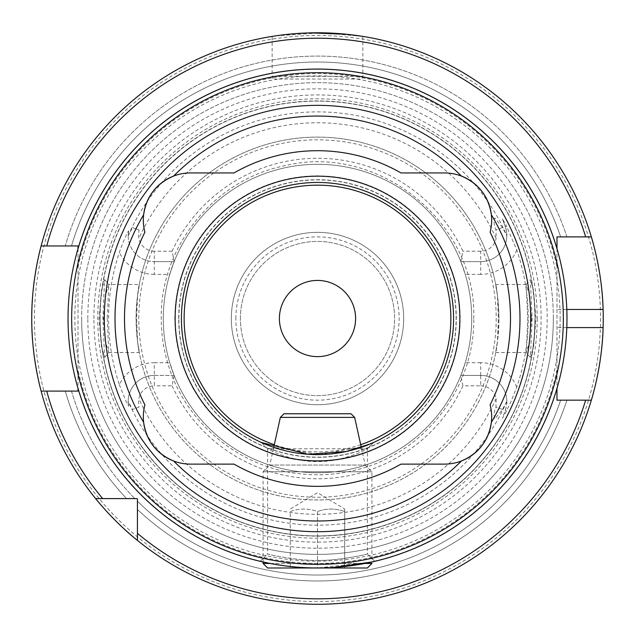 <?xml version="1.0" encoding="UTF-8"?>
<svg xmlns="http://www.w3.org/2000/svg" width="635" height="635" viewBox="0 0 635 635"><rect width="100%" height="100%" fill="white"/><g stroke="black" fill="none" stroke-linecap="round" stroke-linejoin="round"><path stroke-width="0.48" stroke-dasharray="3.17 2.38" d="M260.175 561.316L267.605 553.879C261.985 553.188 297.164 561.094 317.5 560.356C297.228 561.094 262.001 553.204 267.605 553.879L267.605 448.755C265.827 448.278 291.981 462.224 317.548 461.51C343.051 462.209 369.157 448.278 367.395 448.755L267.605 448.755L261.31 442.46L264.517 443.857M361.283 447.365L365.204 465.034L269.796 465.034L273.717 447.365L320.024 454.573L364.212 446.334M533.646 345.98L535.932 318.524L533.511 290.33L530.408 279.606L532.106 318.524L530.408 357.449L533.646 345.98M531.59 318.524L529.328 342.495L526.217 352.544L527.764 318.524L526.121 284.551L529.312 294.473L531.59 318.524M101.37 346.027L104.592 357.449L102.894 318.524L104.592 279.606L101.489 290.354L99.068 318.524L101.37 346.027M107.236 318.524L108.783 352.544L105.68 342.543L103.41 318.524L105.529 295.291L108.775 284.512L107.236 318.524M370.491 443.857L373.69 442.46L367.395 448.755L367.395 553.879C373.007 553.188 337.812 561.094 317.5 560.356C337.788 561.094 373.007 553.196 367.395 553.879L374.825 561.316M143.629 214.757A47.173 47.173 0 0 0 144.899 232.18A192.992 192.992 0 0 0 144.899 404.876A47.173 47.173 0 0 0 143.629 422.299M173.633 461.002A47.173 47.173 0 0 0 190.5 464.121L234.037 464.121A167.823 167.823 0 0 0 400.963 464.121L444.5 464.121A47.173 47.173 0 0 0 461.367 461.002M566.968 318.524A249.468 249.468 0 0 1 317.5 567.992A249.468 249.468 0 0 1 68.032 318.524A249.468 249.468 0 0 1 317.5 69.064A249.468 249.468 0 0 1 566.968 318.524A249.468 249.468 0 0 0 317.5 69.064A249.468 249.468 0 0 0 68.032 318.524M553.355 318.524A235.855 235.855 0 0 0 317.5 82.669A235.855 235.855 0 0 0 81.645 318.524A235.855 235.855 0 0 1 317.5 82.669A235.855 235.855 0 0 1 553.355 318.524A235.855 235.855 0 0 1 317.5 554.387A235.855 235.855 0 0 1 81.645 318.524A235.855 235.855 0 0 0 317.5 554.387A235.855 235.855 0 0 0 553.355 318.524A235.855 235.855 0 0 1 317.5 554.387A235.855 235.855 0 0 1 81.645 318.524A235.855 235.855 0 0 0 317.5 554.387A235.855 235.855 0 0 0 553.355 318.524M178.705 318.524A138.795 138.795 0 0 1 317.5 179.737A138.795 138.795 0 0 1 456.295 318.524A138.795 138.795 0 0 1 317.5 457.319A138.795 138.795 0 0 1 178.705 318.524A138.795 138.795 0 0 1 317.5 179.737A138.795 138.795 0 0 1 456.295 318.524A138.795 138.795 0 0 1 317.5 457.319A138.795 138.795 0 0 1 178.705 318.524A138.795 138.795 0 0 1 317.5 179.737A138.795 138.795 0 0 1 456.295 318.524A138.795 138.795 0 0 1 317.5 457.319A138.795 138.795 0 0 1 178.705 318.524M181.427 318.524A136.073 136.073 0 0 1 317.5 182.459A136.073 136.073 0 0 1 453.573 318.524A136.073 136.073 0 0 1 317.5 454.596A136.073 136.073 0 0 1 181.427 318.524M362.855 36.401L362.855 76.319A2.723 2.723 0 0 1 360.132 79.042L274.868 79.042L360.132 79.042M310.253 32.869L282.964 34.869L272.145 36.401L272.145 76.319A2.723 2.723 0 0 0 274.868 79.042M516.739 387.112A38.822 38.822 0 0 0 480.695 362.704L480.695 375.404A26.122 26.122 0 0 1 506.817 401.36L506.817 401.534A26.122 26.122 0 0 1 505.246 410.464L502.436 418.187L506.484 410.916L511 401.534L516.739 387.112A210.717 210.717 0 0 0 516.739 249.944L506.484 226.139L505.246 226.592L502.436 218.869L506.484 226.139M480.695 375.404L460.843 375.404L480.695 375.404A26.122 26.122 0 0 1 506.817 401.534A26.122 26.122 0 0 0 480.695 375.404L480.695 385.834L462.915 385.834L460.843 375.404A154.218 154.218 0 0 1 174.157 375.404L154.305 375.404A26.122 26.122 0 0 0 128.603 406.225L128.183 401.534A26.122 26.122 0 0 1 154.305 375.404A26.122 26.122 0 0 0 128.183 401.36L132.532 409.456L139.025 407.091L138.501 401.534L138.875 398.653A15.692 15.692 0 0 1 154.305 385.834L154.305 362.704A38.822 38.822 0 0 0 119.34 384.643A208.899 208.899 0 0 1 119.34 252.405C122.928 242.284 126.016 235.093 128.603 230.83L128.183 235.696L132.532 227.6L139.025 229.965L138.501 235.522L138.875 238.403A195.77 195.77 0 0 1 496.125 238.403L495.975 229.965C493.982 225.266 493.593 221.282 494.792 217.995L502.468 227.6L506.817 235.696C507.111 234.244 506.587 231.203 505.246 226.592L502.436 218.869M119.34 384.643L126.119 401.534L128.603 406.225M108.791 352.544L139.287 352.544L137.549 341.606A181.427 181.427 0 0 0 497.451 341.606C493.204 364.546 498.189 348.337 498.927 318.524A181.427 181.427 0 0 1 317.5 499.959A181.427 181.427 0 0 1 136.073 318.524C136.803 348.282 141.803 364.577 137.549 341.606L136.636 318.524L137.549 295.45C141.795 272.51 136.811 288.719 136.073 318.524A181.427 181.427 0 0 1 317.5 137.096A181.427 181.427 0 0 1 498.927 318.524C498.197 288.774 493.197 272.478 497.451 295.45L498.364 318.524L497.451 341.606L495.713 352.544L526.217 352.544M526.217 284.512L495.713 284.512L497.451 295.45A181.427 181.427 0 0 0 137.549 295.45L139.287 284.512L108.775 284.512M235.855 318.524A81.645 81.645 0 0 1 317.5 236.887A81.645 81.645 0 0 1 399.145 318.524A81.645 81.645 0 0 1 317.5 400.169A81.645 81.645 0 0 1 235.855 318.524M240.395 318.524A77.105 77.105 0 0 1 317.5 241.419A77.105 77.105 0 0 1 394.605 318.524A77.105 77.105 0 0 1 317.5 395.637A77.105 77.105 0 0 1 240.395 318.524A77.105 77.105 0 0 1 317.5 241.419A77.105 77.105 0 0 1 394.605 318.524A77.105 77.105 0 0 1 317.5 395.637A77.105 77.105 0 0 1 240.395 318.524M172.085 251.214L154.305 251.214L154.305 274.352L169.751 274.352A154.218 154.218 0 0 0 163.282 318.524A154.218 154.218 0 0 1 317.5 164.314A154.218 154.218 0 0 1 471.718 318.524A154.218 154.218 0 0 0 465.249 274.352L460.843 261.652A154.218 154.218 0 0 0 174.157 261.652L172.085 251.214A160.234 160.234 0 0 1 462.915 251.214L460.843 261.652L480.695 261.652L460.843 261.652M460.843 375.404L465.249 362.704A154.218 154.218 0 0 0 471.718 318.524A154.218 154.218 0 0 1 317.5 472.742A154.218 154.218 0 0 1 163.282 318.524A154.218 154.218 0 0 1 317.5 164.314A154.218 154.218 0 0 1 471.718 318.524A154.218 154.218 0 0 1 317.5 472.742A154.218 154.218 0 0 1 163.282 318.524A154.218 154.218 0 0 1 317.5 164.314A154.218 154.218 0 0 1 471.718 318.524A154.218 154.218 0 0 1 317.5 472.742A154.218 154.218 0 0 1 163.282 318.524A154.218 154.218 0 0 0 169.751 362.704L174.157 375.404L172.085 385.834L154.305 385.834M537.21 318.524A219.71 219.71 0 0 1 317.5 538.234A219.71 219.71 0 0 1 97.79 318.524A219.71 219.71 0 0 1 317.5 98.822A219.71 219.71 0 0 1 537.21 318.524M100.1 318.524A217.4 217.4 0 0 1 317.5 101.124A217.4 217.4 0 0 1 534.9 318.524A217.4 217.4 0 0 1 317.5 535.932A217.4 217.4 0 0 1 100.1 318.524A217.4 217.4 0 0 1 317.5 101.124A217.4 217.4 0 0 1 534.9 318.524A217.4 217.4 0 0 1 317.5 535.932A217.4 217.4 0 0 1 100.1 318.524A217.4 217.4 0 0 0 317.5 535.932A217.4 217.4 0 0 0 534.9 318.524A217.4 217.4 0 0 1 317.5 535.932A217.4 217.4 0 0 1 100.1 318.524M87.82 318.524A229.679 229.679 0 0 1 317.5 88.852A229.679 229.679 0 0 1 547.179 318.524A229.679 229.679 0 0 1 317.5 548.203A229.679 229.679 0 0 1 87.82 318.524M603.25 318.524A285.75 285.75 0 0 0 603.107 309.459A285.75 285.75 0 0 1 603.107 327.596M592.701 395.438A285.75 285.75 0 0 1 592.384 396.589M585.653 400.169L591.336 400.169A285.75 285.75 0 0 1 137.43 540.401A285.75 285.75 0 0 0 591.336 400.169A285.75 285.75 0 0 1 137.43 540.401L137.43 509.484A262.469 262.469 0 0 0 566.944 400.169L560.657 400.169L566.944 400.169A262.469 262.469 0 0 1 137.43 509.484L137.43 533.344L137.43 498.594L126.548 498.594A262.469 262.469 0 0 1 65.27 391.096L78.018 391.096L78.018 245.959L65.27 245.959A262.469 262.469 0 0 1 566.944 236.887L560.657 236.887A256.492 256.492 0 0 0 71.485 245.959A256.492 256.492 0 0 1 560.657 236.887M71.485 391.096A256.492 256.492 0 0 0 134.842 498.594A256.492 256.492 0 0 1 71.485 391.096L65.27 391.096A262.469 262.469 0 0 0 126.548 498.594L137.43 498.594L137.43 501.19L137.43 498.594L95.623 498.594A285.75 285.75 0 0 1 41.116 391.096L46.752 391.096M279.4 318.524A38.1 38.1 0 0 1 317.5 280.424A38.1 38.1 0 0 1 355.6 318.524A38.1 38.1 0 0 1 317.5 356.624A38.1 38.1 0 0 1 279.4 318.524M231.323 318.524A86.177 86.177 0 0 1 317.5 232.347A86.177 86.177 0 0 1 403.677 318.524A86.177 86.177 0 0 1 317.5 404.709A86.177 86.177 0 0 1 231.323 318.524A86.177 86.177 0 0 1 317.5 232.347A86.177 86.177 0 0 1 403.677 318.524A86.177 86.177 0 0 1 317.5 404.709A86.177 86.177 0 0 1 231.323 318.524M41.116 391.096A285.75 285.75 0 0 0 95.623 498.594A285.75 285.75 0 0 1 41.116 391.096L78.018 391.096M556.982 248.674L556.982 388.374M78.018 248.674L78.018 388.374M169.751 274.352L174.157 261.652L154.305 261.652L174.157 261.652M480.695 385.834A15.692 15.692 0 0 1 496.125 398.653L495.975 407.091C493.982 411.79 493.593 415.774 494.792 419.06L502.468 409.456L506.817 401.36M506.817 401.534C507.095 402.971 506.571 405.948 505.246 410.464L502.436 418.187M371.927 561.983L317.5 567.992L332.772 567.523M317.5 567.992C286.798 568.206 259.485 561.165 260.175 561.316C259.509 561.157 286.695 568.198 317.5 567.992L344.718 567.992L290.282 567.992L317.5 567.992L317.5 511.556C308.459 508.238 299.387 508.238 290.282 511.556L290.282 567.992L290.282 511.556C299.331 508.238 308.404 508.238 317.5 511.556C326.541 508.238 335.613 508.238 344.718 511.556C335.669 508.238 326.596 508.238 317.5 511.556L317.5 567.992M516.739 249.944A38.822 38.822 0 0 1 480.695 274.352L480.695 251.214A15.692 15.692 0 0 0 496.125 238.403M480.695 251.214L462.915 251.214M154.305 251.214A15.692 15.692 0 0 1 138.875 238.403M462.915 385.834A160.234 160.234 0 0 1 172.085 385.834M46.752 245.959L41.116 245.959A285.75 285.75 0 0 1 591.336 236.887A285.75 285.75 0 0 0 41.116 245.959A285.75 285.75 0 0 1 591.336 236.887A285.75 285.75 0 0 0 41.116 245.959L78.018 245.959L78.018 249.491L78.018 245.959M78.018 249.491A249.237 249.237 0 0 1 556.982 249.491A249.237 249.237 0 0 0 78.018 249.491A249.237 249.237 0 0 1 556.982 249.491L556.982 387.564A249.237 249.237 0 0 1 78.018 387.564A249.237 249.237 0 0 0 556.982 387.564L556.982 400.169L591.336 400.169M71.485 245.959L65.27 245.959A262.469 262.469 0 0 1 566.944 236.887L585.653 236.887M361.982 36.258L321.762 32.814L275.471 35.885M154.305 375.404L174.157 375.404M128.183 235.696A26.122 26.122 0 0 0 154.305 261.652A26.122 26.122 0 0 1 128.603 230.83M480.695 261.652A26.122 26.122 0 0 0 505.246 226.592A26.122 26.122 0 0 1 480.695 261.652A26.122 26.122 0 0 0 506.817 235.696M173.633 176.054A47.173 47.173 0 0 1 190.5 172.934L234.037 172.934A167.823 167.823 0 0 1 400.963 172.934L444.5 172.934A47.173 47.173 0 0 1 461.367 176.054M491.371 422.299A47.173 47.173 0 0 0 490.101 404.876A192.992 192.992 0 0 0 490.101 232.18A47.173 47.173 0 0 0 491.371 214.757M344.718 509.024L344.718 567.992L344.718 509.024L317.5 492.673L290.282 509.024M367.395 567.992L267.605 567.992M263.073 561.983L263.073 471.757L269.796 465.034L365.204 465.034L371.927 471.757L371.927 563.459L263.073 563.459M371.927 471.757L263.073 471.757L371.927 471.757M354.647 417.409L280.352 417.409M351.02 413.774L283.98 413.774M270.145 563.459L364.855 563.459M560.157 318.524A242.657 242.657 0 0 1 317.5 561.189A242.657 242.657 0 0 1 74.843 318.524A242.657 242.657 0 0 1 317.5 75.867A242.657 242.657 0 0 1 560.157 318.524M178.895 318.524A138.605 138.605 0 0 1 317.5 179.919A138.605 138.605 0 0 1 456.105 318.524A138.605 138.605 0 0 1 317.5 457.136A138.605 138.605 0 0 1 178.895 318.524M272.145 76.319L362.855 76.319L272.145 76.319M506.484 410.916L505.246 410.464M139.025 229.965L132.532 227.6M174.855 318.524A142.645 142.645 0 0 1 317.5 175.879A142.645 142.645 0 0 1 460.145 318.524A142.645 142.645 0 0 1 317.5 461.177A142.645 142.645 0 0 1 174.855 318.524M136.073 318.524A181.427 181.427 0 0 1 317.5 137.096A181.427 181.427 0 0 1 498.927 318.524M138.795 318.524A178.705 178.705 0 0 1 317.5 139.819A178.705 178.705 0 0 1 496.205 318.524A178.705 178.705 0 0 1 317.5 497.237A178.705 178.705 0 0 1 138.795 318.524M535.083 318.524A217.583 217.583 0 0 1 317.5 536.115A217.583 217.583 0 0 1 99.917 318.524A217.583 217.583 0 0 1 317.5 100.941A217.583 217.583 0 0 1 535.083 318.524M93.901 318.524A223.599 223.599 0 0 1 317.5 94.925A223.599 223.599 0 0 1 541.099 318.524A223.599 223.599 0 0 1 317.5 542.131A223.599 223.599 0 0 1 93.901 318.524M600.527 318.524A283.027 283.027 0 0 1 317.5 601.559A283.027 283.027 0 0 1 34.473 318.524A283.027 283.027 0 0 1 317.5 35.496A283.027 283.027 0 0 1 600.527 318.524M78.018 267.176A244.927 244.927 0 0 1 556.982 267.176M506.73 401.558A206.645 206.645 0 0 1 128.27 401.558M128.27 235.498A206.645 206.645 0 0 1 506.73 235.498M496.125 398.653A195.77 195.77 0 0 1 138.875 398.653M560.657 400.169A256.492 256.492 0 0 1 137.43 501.19A256.492 256.492 0 0 0 560.657 400.169M556.982 369.88A244.927 244.927 0 0 1 78.018 369.88M556.982 387.564A249.237 249.237 0 0 1 78.018 387.564M497.451 341.606A181.427 181.427 0 0 1 137.549 341.606M566.801 327.596L556.982 327.596M566.801 309.459L556.982 309.459M139.025 407.091L132.532 409.456M154.305 362.704L169.751 362.704M154.305 274.352A38.822 38.822 0 0 1 119.34 252.405M502.468 409.456L495.975 407.091M480.695 362.704L465.249 362.704M480.695 274.352L465.249 274.352M502.468 227.6L495.975 229.965M360.696 444.69A133.35 133.35 0 0 1 274.304 444.69M526.121 284.551L530.408 279.614M104.592 357.449L108.871 352.504M473.758 318.524C476.988 223.076 378.627 143.002 285.813 165.521C215.003 178.832 159.925 246.483 161.242 318.524C161.258 334.185 163.56 349.504 168.156 364.474C185.158 422.116 238.212 466.709 297.918 473.551C319.318 476.21 340.376 474.551 361.093 468.582C426.434 450.707 474.821 386.263 473.758 318.524M104.592 279.606L108.871 284.551M530.408 357.441L526.121 352.504M373.69 442.46L367.395 448.755"/><path stroke-width="0.95" d="M264.517 443.857L273.717 447.365L280.352 417.409L354.647 417.409L361.283 447.365M364.212 446.334L373.69 442.46M144.899 232.18A47.173 47.173 0 0 1 143.629 214.757C146.423 196.318 156.416 183.412 173.633 176.054A202.478 202.478 0 0 1 461.367 176.054C478.528 183.348 488.529 196.255 491.371 214.757A202.478 202.478 0 0 1 491.371 422.299C488.577 440.738 478.584 453.644 461.367 461.002A47.173 47.173 0 0 1 444.5 464.121L400.963 464.121A167.823 167.823 0 0 1 234.037 464.121L190.5 464.121A47.173 47.173 0 0 1 173.633 461.002C156.472 453.707 146.471 440.801 143.629 422.299A47.173 47.173 0 0 1 144.899 404.876A192.992 192.992 0 0 1 144.899 232.18M143.629 422.299A47.173 47.173 0 0 0 173.633 461.002A202.478 202.478 0 0 0 461.367 461.002A47.173 47.173 0 0 0 490.101 404.876A192.992 192.992 0 0 0 490.101 232.18A47.173 47.173 0 0 0 444.5 172.934L400.963 172.934A167.823 167.823 0 0 0 234.037 172.934L190.5 172.934A47.173 47.173 0 0 0 143.629 214.757A202.478 202.478 0 0 0 143.629 422.299M566.968 318.524A249.468 249.468 0 0 1 317.5 567.992A249.468 249.468 0 0 1 68.032 318.524A249.468 249.468 0 0 1 317.5 69.064A249.468 249.468 0 0 1 566.968 318.524A249.468 249.468 0 0 0 317.5 69.064A249.468 249.468 0 0 0 68.032 318.524M181.427 318.524A136.073 136.073 0 0 1 317.5 182.459A136.073 136.073 0 0 1 453.573 318.524A136.073 136.073 0 0 1 317.5 454.596A136.073 136.073 0 0 1 181.427 318.524M175.141 318.524A142.359 142.359 0 0 1 317.5 176.173A142.359 142.359 0 0 1 459.859 318.524A142.359 142.359 0 0 1 317.5 460.883A142.359 142.359 0 0 1 175.141 318.524M104.323 318.524A213.177 213.177 0 0 1 317.5 105.346A213.177 213.177 0 0 1 530.677 318.524A213.177 213.177 0 0 1 317.5 531.709A213.177 213.177 0 0 1 104.323 318.524M310.253 32.869L346.932 34.298L361.982 36.258M592.384 396.589A285.75 285.75 0 0 1 591.336 400.169C591.106 400.923 602.178 366.705 603.107 327.596A285.75 285.75 0 0 1 592.701 395.438M556.982 388.374L556.982 400.169L591.336 400.169A285.75 285.75 0 0 1 31.75 318.524C31.448 279.543 41.331 245.15 41.116 245.959A285.75 285.75 0 0 1 591.336 236.887L556.982 236.887L556.982 248.674M279.4 318.524A38.1 38.1 0 0 1 317.5 280.424A38.1 38.1 0 0 1 355.6 318.524A38.1 38.1 0 0 1 317.5 356.624A38.1 38.1 0 0 1 279.4 318.524M78.018 388.374L78.018 391.096L41.116 391.096C41.346 391.97 31.433 357.434 31.75 318.524A285.75 285.75 0 0 1 41.116 245.959L78.018 245.959L78.018 248.674M566.801 327.596L603.107 327.596A285.75 285.75 0 0 0 603.107 309.459C602.194 270.502 591.121 236.125 591.336 236.887L585.653 236.887A280.305 280.305 0 0 0 46.752 245.959L41.116 245.959A285.75 285.75 0 0 0 31.75 318.524M591.336 400.169L585.653 400.169A280.305 280.305 0 0 1 137.43 533.344L137.43 540.401C114.038 521.827 95.401 498.404 95.623 498.594L136.684 498.594M332.772 567.523L371.927 561.983M317.5 567.992C286.798 568.206 259.485 561.165 260.175 561.316C259.509 561.157 286.695 568.198 317.5 567.992M137.43 533.344L137.43 498.967M560.657 236.887L556.982 236.887L556.982 248.055M71.485 245.959L78.018 245.959M78.018 391.096L71.485 391.096M102.68 498.594L95.623 498.594L102.68 498.594A280.305 280.305 0 0 1 46.752 391.096L41.116 391.096M275.471 35.885L272.145 36.401M603.107 309.459A285.75 285.75 0 0 0 591.336 236.887A285.75 285.75 0 0 1 603.107 309.459L566.801 309.459M370.491 443.857L346.234 451.533L308.158 454.279L261.31 442.46M364.855 563.459L371.927 563.459L367.395 567.992L267.605 567.992L263.073 563.459L263.073 561.983M280.352 417.409L283.98 413.774L351.02 413.774L354.647 417.409M263.073 563.459L270.145 563.459M563.332 318.524A245.832 245.832 0 0 1 317.5 564.364A245.832 245.832 0 0 1 71.668 318.524A245.832 245.832 0 0 1 317.5 72.692A245.832 245.832 0 0 1 563.332 318.524M274.304 444.69A133.35 133.35 0 0 1 317.5 185.174A133.35 133.35 0 0 1 360.696 444.69"/></g></svg>
